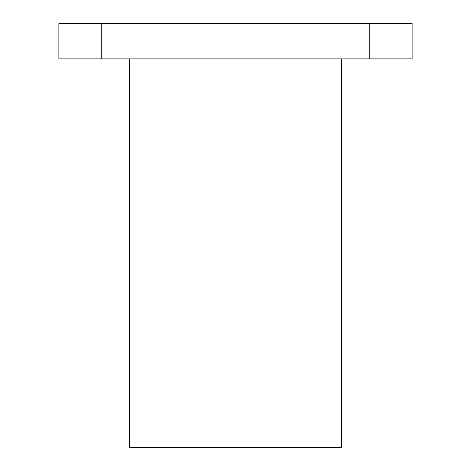 <?xml version="1.0" encoding="UTF-8"?>
<svg xmlns="http://www.w3.org/2000/svg" width="471" height="471" viewBox="0 0 471 471"><rect width="100%" height="100%" fill="white"/><g stroke="black" fill="none" stroke-linecap="round" stroke-linejoin="round"><path stroke-width="0.71" d="M341.475 58.875L341.475 447.45L129.525 447.45L129.525 58.875M101.265 23.55L58.875 23.55L58.875 58.875L101.265 58.875L101.265 23.55L412.125 23.55L412.125 58.875L369.735 58.875L369.735 23.55M369.735 58.875L101.265 58.875"/></g></svg>
